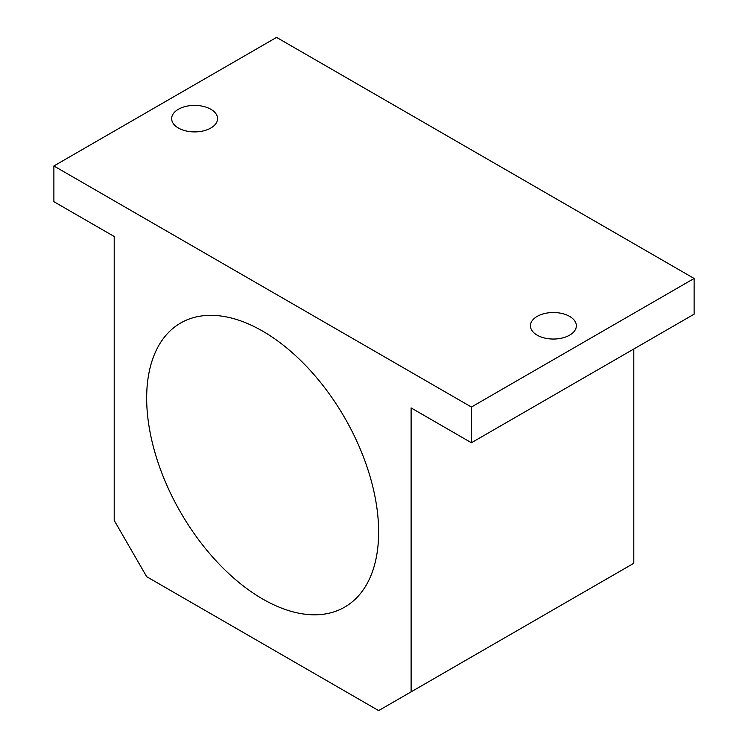 <?xml version="1.0" encoding="UTF-8"?>
<svg xmlns="http://www.w3.org/2000/svg" width="748" height="748" viewBox="0 0 748 748"><rect width="100%" height="100%" fill="white"/><g stroke="black" fill="none" stroke-linecap="round" stroke-linejoin="round"><path stroke-width="1.12" d="M569.621 335.16A22.964 13.258 180 0 1 537.148 335.16A22.964 13.258 180 0 1 530.425 325.782A22.964 13.258 180 0 1 553.389 312.524A22.964 13.258 180 0 1 576.353 325.782A22.964 13.258 180 0 1 569.621 335.16M53.884 165.972L471.427 407.034L471.427 442.751L411.11 407.922L411.11 691.853L378.638 710.6L146.673 576.68L114.201 520.43L114.201 236.499L53.884 201.679L53.884 165.972L276.573 37.4L694.116 278.462L471.427 407.034M210.852 128.02A22.964 13.258 180 0 1 178.379 128.02A22.964 13.258 180 0 1 171.647 118.652A22.964 13.258 180 0 1 194.611 105.393A22.964 13.258 180 0 1 217.575 118.652A22.964 13.258 180 0 1 210.852 128.02M694.116 278.462L694.116 314.179L471.427 442.751M633.799 348.998L633.799 563.281L411.11 691.853M378.638 532.034A164.027 94.697 60 0 1 344.669 607.124A164.027 94.697 60 0 1 180.642 512.417A164.027 94.697 60 0 1 180.642 323.014A164.027 94.697 60 0 1 307.045 366.959A164.027 94.697 60 0 1 378.638 532.034"/></g></svg>
